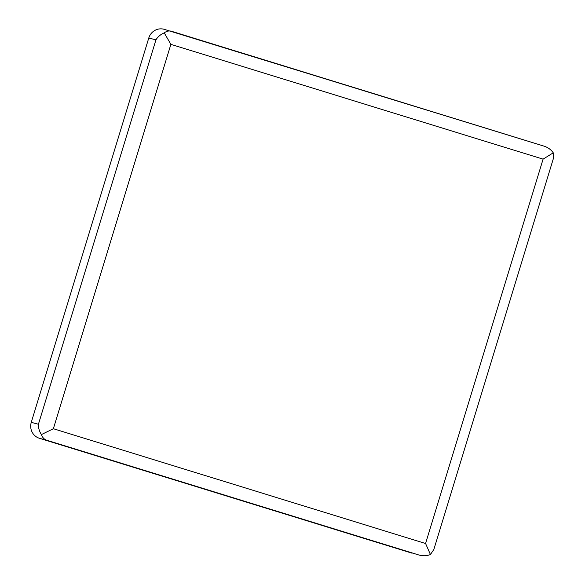 <?xml version="1.0" encoding="UTF-8"?>
<svg xmlns="http://www.w3.org/2000/svg" width="585" height="585" viewBox="0 0 585 585"><rect width="100%" height="100%" fill="white"/><g stroke="black" fill="none" stroke-linecap="round" stroke-linejoin="round"><path stroke-width="0.88" d="M411.621 553.059L412.081 553.191A12.826 12.431 -75.1 0 1 411.621 553.059L39.407 438.282A12.826 12.431 -75.1 0 1 31.276 422.348L148.787 37.988L155.932 39.882C157.855 36.76 160.619 34.413 164.231 32.855L170.879 44.358L543.092 159.142L425.58 543.509L53.367 428.725L170.879 44.358M171.478 31.254L543.926 146.104L163.961 29.25A12.826 12.431 104.9 0 0 148.787 37.988M171.222 31.18C168.882 30.603 166.557 31.166 164.231 32.855M543.926 146.104C547.94 147.398 551.048 149.636 553.249 152.817L553.22 159.047L433.858 549.469L430.428 554.529L425.58 543.509M419.343 555.121C423.269 556.116 426.97 555.918 430.428 554.529M418.765 554.96L46.551 440.176C44.153 439.342 42.434 437.47 41.418 434.567C39.283 431.291 38.288 427.854 38.42 424.249L155.932 39.882M553.249 152.817L543.092 159.142M41.418 434.567L53.367 428.725M46.551 440.176L39.407 438.282M38.42 424.249L31.276 422.348"/></g></svg>
